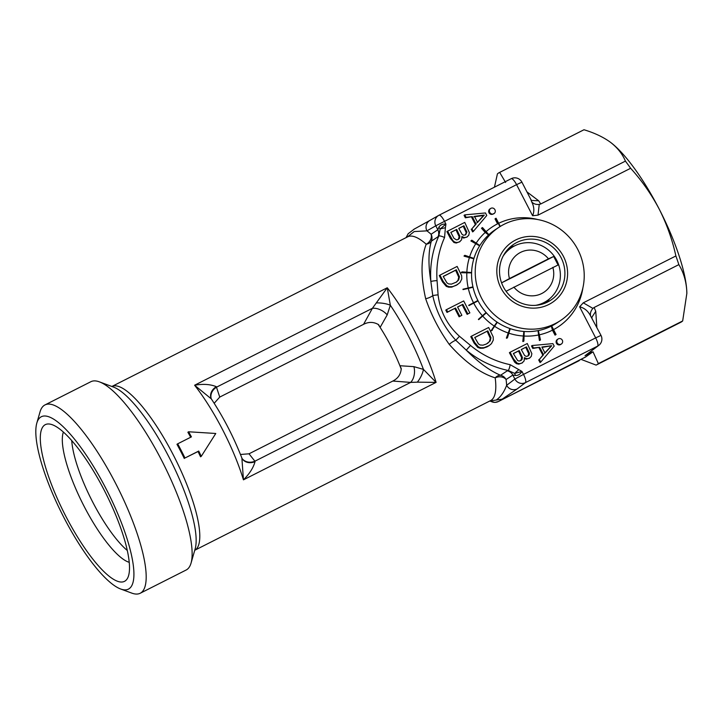 <?xml version="1.0" encoding="UTF-8"?>
<svg xmlns="http://www.w3.org/2000/svg" width="723" height="723" viewBox="0 0 723 723"><rect width="100%" height="100%" fill="white"/><g stroke="black" fill="none" stroke-linecap="round" stroke-linejoin="round"><path stroke-width="1.08" d="M548.459 258.834L509.462 278.563A23.145 22.323 -123.6 0 1 520.551 252.399A23.145 22.323 -123.6 0 1 548.459 258.834L553.682 256.475A119.72 3.579 152.7 0 1 501.581 282.838L509.462 278.563M503.1 256.177A31.929 30.791 -123.6 0 1 511.577 247.637A31.929 30.791 -123.6 0 1 514.595 245.883A31.929 30.791 -123.6 0 1 556.719 260.325A31.929 30.791 -123.6 0 1 546.886 300.84A31.929 30.791 -123.6 0 1 535.725 305.332M506.055 291.27L558.066 264.98L553.682 256.475M552.851 267.347A23.145 22.323 -123.6 0 1 541.771 293.511A23.145 22.323 -123.6 0 1 513.854 287.076M585.079 357.27L585.847 356.837A95.779 25.106 63.2 0 1 585.079 357.27L498.427 401.5L579.159 360.669A23.94 6.281 -116.8 0 0 579.231 360.623M551.73 345.721L541.879 347.013L544.997 353.059L551.73 345.721L542.078 347.392M539.692 347.293L533.475 347.98L532.209 345.522L552.887 343.615L554.198 346.145L540.759 362.087L539.376 359.412L543.524 354.731L539.692 347.293L532.779 348.45L531.504 345.983L532.209 345.522M543.524 354.731L542.828 355.192L538.987 347.754M544.302 353.529L551.025 346.181M520.732 360.641L521.699 357.858L518.527 351.017L513.384 353.619M539.376 359.412L542.828 355.192M540.759 362.087L540.054 362.557L538.671 359.882M533.475 347.98L532.779 348.45M526.452 346.895L521.265 349.525L524.591 355.49L526.145 356.412L527.88 356.105L529.164 354.921L529.435 353.267L526.452 346.895L521.31 349.607M519.231 350.556L513.339 353.538L517.677 360.605L519.096 361.03L521.111 360.425L522.133 359.295L522.404 357.388L519.231 350.556L518.527 351.017M527.284 343.533L531.866 353.701L531.26 356.43L529.344 358.274L526.95 358.716L524.419 357.65L524.139 360.894L521.979 363.073L519.457 363.696L517.189 363.19L513.583 358.979L510.104 352.228L527.284 343.533M527.862 356.114L528.73 353.728L525.748 347.365M510.104 352.228L509.399 352.697L514.64 362.151L516.484 363.66L518.762 364.157L522.539 362.747M471.477 336.177L470.781 336.647L474.071 343.036L477.786 347.411L480.18 348.242L483.298 348.179L487.013 346.886L489.245 345.54L484.003 347.709L480.876 347.772L478.49 346.941L474.776 342.566L471.477 336.177L488.667 327.492L493.185 336.864L493.303 340.081L491.45 343.66L489.245 345.54M487.835 330.854L474.722 337.487L478.409 343.85L480.117 344.979L482.964 345.187L486.498 343.976L490.176 340.976L490.962 337.786L487.835 330.854L474.767 337.569M487.591 343.371L489.471 341.437L490.266 338.247L487.13 331.315M455.526 308.007L447.709 311.956L446.507 309.625L463.687 300.94L469.86 312.887L467.826 313.918L462.865 304.302L457.56 306.977L461.852 315.3L459.819 316.331L455.526 308.007L447.013 312.426L445.802 310.095L446.507 309.625M459.819 316.331L459.114 316.791L454.821 308.477M461.852 315.3L459.114 316.791M462.865 304.302L457.605 307.067M467.826 313.918L467.121 314.378L462.16 304.763M469.86 312.887L467.121 314.378M447.709 311.956L447.013 312.426M456.077 282.313L457.957 280.379L458.744 277.189L455.617 270.257L443.244 276.511M456.321 269.787L443.199 276.421L446.895 282.792L448.594 283.922L451.441 284.13L456.439 282.078L458.662 279.909L459.448 276.719L456.321 269.787L455.617 270.257M439.964 275.12L457.144 266.425L461.672 275.806L461.789 279.015L459.936 282.603L456.204 285.359L452.481 286.651L449.363 286.715L446.977 285.883L443.262 281.509L439.964 275.12L439.259 275.59L442.557 281.97L446.272 286.353L448.658 287.176L451.785 287.112L457.731 284.473M460.018 241.609L456.231 243.018L453.963 242.521L450.357 238.31L446.877 231.559L464.753 222.395L469.344 232.562L468.73 235.291L466.814 237.135L464.419 237.578L461.898 236.511L461.617 239.756L459.457 241.934L456.936 242.557L454.659 242.051L452.815 240.551L447.573 231.089M456.71 229.417L450.818 232.399L453.999 238.364L456.565 239.891L458.201 239.503L459.611 238.156L459.873 236.249L456.71 229.417L450.863 232.481M467.266 236.873L463.723 238.048L462.024 237.506M476.864 222.874L483.597 215.535L473.746 216.828M472.255 216.638L466.046 217.334L464.772 214.867L485.458 212.96L486.76 215.499L473.321 231.432L471.938 228.757L476.095 224.076L472.255 216.638L465.341 217.795L464.067 215.337L464.772 214.867M474.451 216.367L477.569 222.413L484.293 215.065L474.451 216.367M458.21 239.503L459.177 236.719L456.005 229.878M465.341 234.975L466.208 232.589L463.226 226.227L458.789 228.468M463.931 225.757L458.744 228.387L462.069 234.351L463.624 235.273L465.711 234.758L466.913 232.128L463.931 225.757L463.226 226.227M484.293 215.065L483.597 215.535M476.095 224.076L475.391 224.546L471.55 217.108M494.884 209.67A2.991 2.883 -123.6 0 1 489.896 212.571A2.991 2.883 -123.6 0 1 490.646 208.477A2.991 2.883 -123.6 0 1 494.884 209.67M471.938 228.757L475.391 224.546M473.321 231.432L472.625 231.902L471.242 229.227M466.046 217.334L465.341 217.795M490.646 208.477L489.95 208.947A2.991 2.883 56.4 0 0 492.978 214.098A2.991 2.883 56.4 0 0 493.258 213.927L493.963 213.466M555.372 334.957A65.45 63.127 -123.6 0 1 555.029 335.138L552.462 330.167L551.369 326.236A55.951 53.963 56.4 0 0 551.541 326.145A55.951 53.963 56.4 0 0 551.712 326.055L556.068 334.496L555.372 334.957M556.068 334.496A65.45 63.127 -123.6 0 1 555.725 334.668L555.029 335.138M555.725 334.668L551.369 326.236M497.162 322.512A55.951 53.963 -123.6 0 1 496.828 322.295L491.224 330.565A65.45 63.127 56.4 0 0 491.55 330.782L497.162 322.512M486.127 313.005A55.951 53.963 -123.6 0 1 485.865 312.707L478.391 319.349A65.45 63.127 56.4 0 0 478.653 319.647L486.127 313.005M477.804 301.003L468.929 305.603A65.45 63.127 -123.6 0 1 468.748 305.251L477.623 300.641A55.951 53.963 56.4 0 0 477.804 301.003L468.929 305.603M472.761 287.32L463.036 289.607A65.45 63.127 -123.6 0 1 462.946 289.218L472.679 286.941A55.951 53.963 56.4 0 0 472.761 287.32L463.036 289.607M471.342 272.905L461.373 272.734A65.45 63.127 -123.6 0 1 461.391 272.345L462.096 271.875L471.351 272.517A55.951 53.963 56.4 0 0 471.342 272.905L462.078 272.273L461.373 272.734M473.637 258.735L464.067 256.159A65.45 63.127 -123.6 0 1 464.184 255.779L464.889 255.318L473.746 258.355A55.951 53.963 56.4 0 0 473.637 258.735L464.772 255.689L464.067 256.159M471.839 240.199L471.134 240.66A65.45 63.127 56.4 0 0 470.926 240.994L479.485 245.766A55.951 53.963 -123.6 0 1 479.692 245.431L471.839 240.199A65.45 63.127 56.4 0 0 471.631 240.524L479.485 245.766M485.205 232.435L488.504 234.885A55.951 53.963 -123.6 0 1 488.793 234.623L482.467 227.546L481.771 228.016A65.45 63.127 56.4 0 0 481.482 228.269L485.205 232.435A59.864 57.741 56.4 0 0 476.177 243.091M538.011 330.8A55.951 53.963 56.4 0 0 538.391 330.718L540.479 339.946L539.774 340.406A65.45 63.127 -123.6 0 1 539.394 340.479L538.011 330.8L540.099 340.018L539.394 340.479M524.211 331.685A55.951 53.963 -123.6 0 1 523.823 331.658L522.801 341.5A65.45 63.127 56.4 0 0 523.19 341.527L523.895 341.057L524.211 331.685M510.149 328.893A55.951 53.963 -123.6 0 1 509.778 328.757L506.371 338.12A65.45 63.127 56.4 0 0 506.742 338.247L507.447 337.777L510.149 328.893M500.289 226.426L496.059 218.229A65.45 63.127 56.4 0 0 495.716 218.409L495.02 218.87L497.578 223.832A59.864 57.741 56.4 0 0 486.109 231.622M459.448 336.267L455.806 340.271L466.254 350.131C478.31 362.331 489.742 370.718 500.551 375.282A7.98 6.218 -66.6 0 0 495.201 377.867C480.171 373.122 464.844 361.961 449.245 344.392A7.98 2.404 141.9 0 1 455.806 340.271C444.139 327.338 436.457 312.463 432.77 295.635A7.98 2.847 -16.2 0 1 425.675 298.735C420.65 276.502 420.831 258.328 426.218 244.202A7.98 6.435 14.9 0 0 431.333 241.175C428.35 251.631 428.197 265.106 430.881 281.59A5.188 0.687 -4.2 0 1 437.063 280.623L438.093 294.885C440.018 311.261 447.139 325.052 459.448 336.267L470.528 345.449A90.592 87.375 56.4 0 0 510.185 364.681L521.979 371.45L514.668 373.393L508.188 370.465A5.188 0.976 -78.2 0 0 510.185 364.681M586.552 356.294A95.779 25.106 63.2 0 1 585.847 356.837L593.014 351.776L585.015 355.707L597.605 346.118A7.98 2.097 -116.8 0 0 595.671 337.885L601.003 335.391L590.564 315.915C588.043 310.989 584.401 307.953 579.62 306.805L583.271 302.829L592.905 308.396L594.125 307.483L595.752 311.315L596.846 327.329M610.284 142.151A95.779 25.106 63.2 0 1 610.546 142.35A95.779 25.106 63.2 0 1 610.655 142.431A95.779 25.106 63.2 0 1 659.213 209.119C666.76 224.067 672.318 239.684 675.888 255.969L583.271 302.829M593.014 351.776L598.355 363.606L682.675 320.949L686.85 293.366L686.705 289.778A95.779 25.106 63.2 0 0 659.213 209.119C651.396 194.297 641.87 180.687 630.628 168.278L538.011 215.138L532.616 215.734C534.496 211.27 534.18 206.633 531.676 201.825L530.809 199.394M445.395 227.781L444.564 237.533A5.188 1.166 24.2 0 0 438.807 236.032L440.144 229.001A5.188 0.542 -11 0 1 445.395 227.781L445.928 224.103L444.41 221.157A7.98 2.097 -116.8 0 0 439.051 215.201A7.98 2.097 -116.8 0 0 439.024 215.21A7.98 7.7 -119.8 0 0 435.779 225.802L516.574 184.645A7.98 2.097 -116.8 0 0 511.215 178.689A7.98 2.097 -116.8 0 0 511.188 178.708L439.078 215.192M558.066 339.015L557.37 339.476A2.991 2.883 56.4 0 0 556.529 343.425A2.991 2.883 56.4 0 0 560.677 344.464L561.382 344.003A2.991 2.883 -123.6 0 1 557.316 343.1A2.991 2.883 -123.6 0 1 558.066 339.015A2.991 2.883 -123.6 0 1 562.304 340.199A2.991 2.883 -123.6 0 1 561.382 344.003M529.796 358.012L526.245 359.177L524.546 358.644M515.58 240.036A36.277 34.993 -123.6 0 1 567.582 274.686A36.277 34.993 -123.6 0 1 513.475 302.06A36.277 34.993 -123.6 0 1 515.58 240.036M504.112 224.284A55.87 53.891 -123.6 0 1 576.303 246.796A55.87 53.891 -123.6 0 1 560.623 320.461A55.87 53.891 -123.6 0 1 484.826 303.705A55.87 53.891 -123.6 0 1 498.834 227.356A55.87 53.891 -123.6 0 1 504.112 224.284M482.467 227.546A65.45 63.127 56.4 0 0 482.187 227.808L488.504 234.885M482.187 227.808L481.482 228.269M471.631 240.524L470.926 240.994M495.716 218.409L499.964 226.624M503.344 286.859A33.52 32.336 -123.6 0 1 513.673 244.329A33.52 32.336 -123.6 0 1 559.15 254.379A33.52 32.336 -123.6 0 1 550.745 300.19A33.52 32.336 -123.6 0 1 503.344 286.859M546.118 302.729A33.52 32.336 56.4 0 0 549.697 298.716M514.622 245.865A33.52 32.336 56.4 0 0 509.534 247.609M378.075 324.293A63.055 16.53 63.2 0 1 380.117 327.402L378.608 324.681C373.737 321.789 368.712 321.672 363.561 324.329L372.399 308.305L387.266 287.772L194.614 385.232A91.785 24.067 63.2 0 1 243.443 479.837L241.889 458.084C233.674 437.063 223.488 417.343 211.333 398.906L194.614 385.232C203.082 383.75 210.312 384.229 216.304 386.669L219.747 397.081L363.561 324.329M401.274 369.218A63.055 16.53 63.2 0 0 399.909 365.739L401.256 368.558C400.849 374.261 398.039 378.427 392.824 381.048L249.019 453.8L240.47 454.478M214.18 403.28L219.747 397.081M413.89 366.642L423.434 369.381A87.799 23.019 -116.8 0 0 390.339 305.251L387.194 314.912L380.117 327.402A63.055 16.53 -116.8 0 1 399.909 365.739L413.89 366.642A11.975 7.284 -85.7 0 1 410.646 382.404L392.824 381.048M417.334 382.16L436.096 382.377L423.434 369.381A11.975 4.211 -61.8 0 1 417.334 382.16L410.646 382.404L254.894 461.202L255.02 461.69C253.402 467.718 249.543 473.764 243.443 479.837L436.096 382.377A91.785 24.067 -116.8 0 0 387.266 287.772L390.339 305.251A11.975 3.651 6.6 0 0 376.439 302.928M387.194 314.912A11.975 6.968 29 0 0 372.399 308.305L216.647 387.103A11.975 10.158 162.7 0 0 211.17 398.59M242.25 458.771A11.975 10.511 141.6 0 0 254.894 461.202L249.019 453.8M438.093 294.885A5.188 0.669 -5.4 0 0 432.77 295.635L430.881 281.59A95.779 92.381 56.4 0 1 438.807 236.032L438.075 236.701A7.98 7.7 56.4 0 0 437.831 229.778L438.888 227.284C440.153 224.925 442.503 223.859 445.928 224.103L440.144 229.001A7.98 5.188 33.9 0 0 438.888 227.284M449.245 344.392C439.123 330.167 431.269 314.948 425.675 298.735M413.899 229.272L429.833 220.461A7.98 7.7 -119.8 0 0 426.932 230.863L435.779 225.802L437.831 229.778L431.098 234.252A99.765 26.155 -116.8 0 0 426.932 230.863L414.216 231.55L407.42 236.954M438.075 236.701L431.333 241.175A7.98 7.7 56.4 0 0 431.098 234.252A7.98 6.444 -48.7 0 1 426.218 244.202A91.785 24.067 -116.8 0 0 407.718 236.801L407.871 236.728M201.265 456.34L200.56 456.809A91.785 24.067 63.2 0 0 198.03 451.514L198.735 451.053A94.975 24.898 63.2 0 1 201.265 456.34L215.77 433.484L188.595 431.776L187.881 432.246A91.785 24.067 63.2 0 1 190.664 437.252M198.03 451.514L184.989 458.002A94.975 24.898 63.2 0 0 177.677 443.823L191.423 436.873A94.975 24.898 63.2 0 0 188.595 431.776M177.677 443.823L176.972 444.293A91.785 24.067 63.2 0 1 184.284 458.472M598.355 363.606A107.745 28.251 63.2 0 1 596.529 364.898A107.745 28.251 63.2 0 1 596.095 365.106L581.373 359.503M496.692 399.702C500.804 396.773 504.121 391.974 506.642 385.314A7.98 7.691 52.7 0 0 517.207 388.902L502.151 399.177L490.239 400.904A7.98 7.944 55.5 0 0 498.427 401.5L585.847 356.837M518.653 369.724L514.668 373.393A7.98 5.35 88.9 0 1 515.363 375.454L512.824 375.065L514.875 379.042L506.642 385.314A99.765 26.155 -116.8 0 0 506.082 379.539A7.98 6.173 -7.5 0 0 495.201 377.867A91.785 24.067 -116.8 0 1 490.583 400.605L194.731 550.275M198.735 451.053L184.989 458.002M406.037 237.659L408.152 233.737L414.333 229.037M515.363 375.454C517.966 375.68 520.171 374.351 521.979 371.45L523.506 374.397L595.671 337.885L579.62 306.805M507.293 370.809L500.551 375.282A7.98 7.7 56.4 0 1 506.082 379.539L512.824 375.065A7.98 7.7 56.4 0 0 507.293 370.809L508.188 370.465A95.779 92.381 56.4 0 1 466.254 350.131L470.528 345.449M590.564 315.915C590.013 313.375 590.79 310.872 592.905 308.396M592.047 318.039L591.83 317.361L595.752 311.315M591.667 350.8L589.372 353.619M585.015 355.707L598.752 345.404A7.98 7.98 0 0 0 601.003 335.391M675.888 255.969A107.745 28.251 63.2 0 1 678.843 264.627C683.307 271.902 685.928 280.28 686.705 289.778A95.779 25.106 63.2 0 1 686.85 293.167A95.779 25.106 63.2 0 1 686.85 293.457M682.675 320.949A107.745 28.251 63.2 0 1 680.84 322.25L596.529 364.898M36.801 423.154L40.045 411.866A105.522 27.664 63.2 0 1 44.962 404.934L90.872 381.708A105.522 27.664 63.2 0 1 99.367 381.852A105.522 27.664 63.2 0 1 163.19 463.371A105.522 27.664 63.2 0 1 191.053 563.081A105.522 27.664 63.2 0 1 186.877 569.588A105.522 27.664 63.2 0 1 186.136 570.022L140.226 593.249A105.522 27.664 63.2 0 1 131.731 593.095L120.714 589.028A96.575 25.323 63.2 0 1 62.305 514.415A96.575 25.323 63.2 0 1 36.801 423.154A96.575 25.323 63.2 0 1 106.127 488.893A96.575 25.323 63.2 0 1 120.714 589.028M630.628 168.278A107.745 28.251 63.2 0 0 625.422 161.121C622.476 154.053 617.559 147.817 610.655 142.431L610.546 142.35M678.843 264.627L594.125 307.483M494.433 187.185L497.415 173.909A107.745 28.251 63.2 0 1 499.25 172.607A107.745 28.251 63.2 0 1 499.674 172.408L505.621 182.458M526.931 191.884L538.716 200.804L540.705 203.985L539.25 204.428C536.005 204.717 533.484 203.85 531.676 201.825M539.25 204.428L538.011 215.138M211.233 398.762A11.975 9.381 159.9 0 1 211.026 398.256A11.975 9.381 159.9 0 1 211.026 398.237A11.975 9.381 159.9 0 1 216.304 386.669M241.988 458.337A11.975 9.806 144.9 0 0 242.404 459.006A11.975 9.806 144.9 0 0 242.422 459.024A11.975 9.806 144.9 0 0 255.02 461.69M44.962 404.934A105.522 27.664 63.2 0 1 115.788 483.696A105.522 27.664 63.2 0 1 140.967 592.815A105.522 27.664 63.2 0 1 140.226 593.249M538.716 200.804L531.604 200.452M625.422 161.121L540.705 203.985M610.655 142.431C603.497 137.171 594.604 132.951 583.994 129.751L499.674 172.408M499.25 172.607L583.56 129.959A107.745 28.251 63.2 0 1 583.994 129.751M125.142 580.967A87.799 23.019 -116.8 0 0 127.709 577.921A87.799 23.019 -116.8 0 0 105.431 492.589A87.799 23.019 -116.8 0 0 49.896 424.094A87.799 23.019 -116.8 0 0 61.247 507.067A87.799 23.019 -116.8 0 0 125.142 580.967M509.778 328.757L507.076 337.65L506.371 338.12M496.828 322.295L491.929 330.095A65.45 63.127 56.4 0 0 492.255 330.321M491.929 330.095L491.224 330.565M523.823 331.658L523.506 341.039A65.45 63.127 56.4 0 0 523.895 341.057M523.506 341.039L522.801 341.5M485.865 312.707L479.087 318.888A65.45 63.127 56.4 0 0 479.358 319.186M479.087 318.888L478.391 319.349M482.729 316.114A59.864 57.741 56.4 0 0 494.107 325.974M473.737 303.172A59.864 57.741 56.4 0 0 482.377 315.716M468.341 288.54A59.864 57.741 56.4 0 0 473.511 302.729M466.823 273.113A59.864 57.741 56.4 0 0 468.188 287.835M469.281 257.948A59.864 57.741 56.4 0 0 466.859 272.2M475.553 244.076A59.864 57.741 56.4 0 0 469.598 256.936M553.547 329.616A59.864 57.741 56.4 0 0 582.946 287.6M537.785 219.548A59.864 57.741 56.4 0 0 498.671 223.29M498.834 227.356L495.174 229.778A55.87 53.891 56.4 0 0 479.494 303.443A55.87 53.891 56.4 0 0 551.685 325.956A55.87 53.891 56.4 0 0 556.963 322.883L560.623 320.461M539.322 334.821A59.864 57.741 56.4 0 0 552.462 330.167M524.067 336.05A59.864 57.741 56.4 0 0 538.165 335.056M508.847 333.186A59.864 57.741 56.4 0 0 522.991 335.987M494.731 326.38A59.864 57.741 56.4 0 0 507.962 332.887M444.564 237.533A90.592 87.375 56.4 0 0 437.063 280.623M532.616 215.734L516.574 184.645L521.916 182.151A7.98 7.98 0 0 0 511.215 178.689L439.051 215.201A7.98 7.98 0 0 0 438.689 215.391L429.833 220.461M194.74 550.275A91.785 24.067 -116.8 0 0 195.255 549.968A91.785 24.067 -116.8 0 0 174.126 456.556A91.785 24.067 -116.8 0 0 111.866 386.48L407.718 236.801M517.207 388.902L525.44 382.63A7.98 7.691 52.7 0 1 514.875 379.042L523.506 374.397A7.98 2.097 -116.8 0 1 525.44 382.63L597.605 346.118A7.98 7.691 52.7 0 0 598.752 345.404M191.053 563.081L195.192 548.703A94.126 24.681 -116.8 0 0 170.339 459.756A94.126 24.681 -116.8 0 0 113.403 387.04L99.367 381.852M129.254 562.322A75.12 19.693 63.2 0 1 82.91 503.985A75.12 19.693 63.2 0 1 63.371 432.092M127.329 550.519A72.228 18.934 63.2 0 1 92.49 501.645A72.228 18.934 63.2 0 1 71.74 440.632M511.577 247.637L506.344 251.107M546.886 300.84L541.654 304.311M489.697 401.057L494.921 402.413L498.382 401.527M242.422 459.024L241.889 458.084M211.342 398.906L211.026 398.237M530.881 199.53L521.916 182.151M531.658 200.488L530.872 199.512"/></g></svg>
